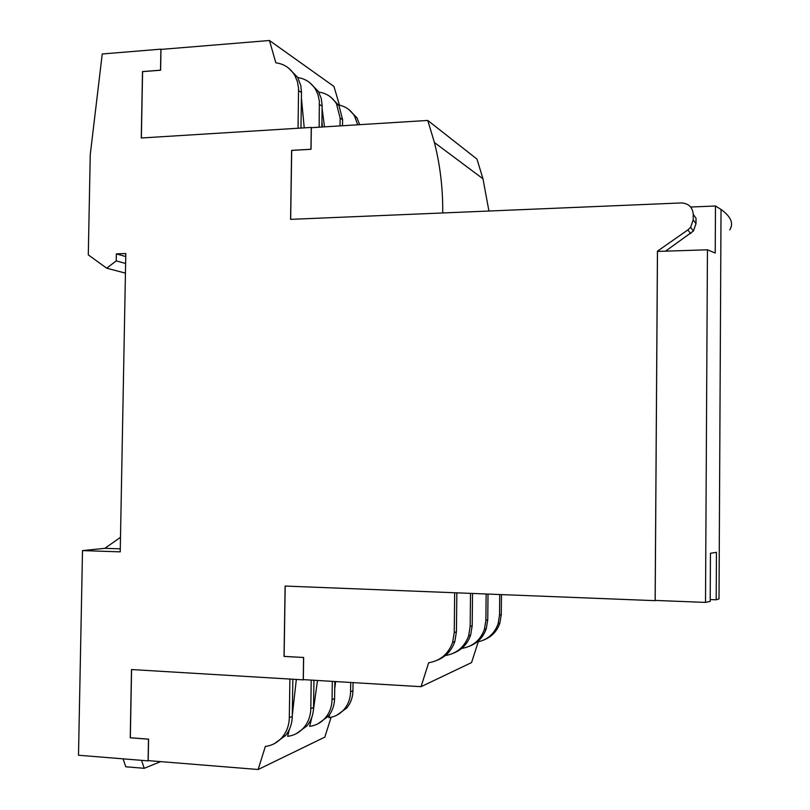 <?xml version="1.0" encoding="UTF-8"?>
<svg xmlns="http://www.w3.org/2000/svg" width="810" height="810" viewBox="0 0 810 810"><rect width="100%" height="100%" fill="white"/><g stroke="black" fill="none" stroke-linecap="round" stroke-linejoin="round"><path stroke-width="1.21" d="M298.06 128.253L298.566 88.31L297.392 81.526L294.769 75.36C290.355 68.08 284.047 63.899 275.845 62.815L269.447 40.5L160.987 49.41L160.613 70.227L142.59 71.624L141.365 137.983M300.966 128.071L301.492 92.543L300.824 85.668L297.655 77.335L288.522 68.06M340.018 125.894L340.129 118.078L336.504 103.862C332.363 97.089 326.45 93.16 318.765 92.097L318.775 92.138M342.519 125.742L342.6 119.718L338.995 105.563L330.551 96.967M319.15 127.19L319.342 101.068L317.966 94.598L315.738 89.687C311.546 82.782 305.562 78.752 297.796 77.578M321.843 127.028L322.137 105.077L321.256 98.506L318.421 91.52L309.643 82.579M321.924 121.814L322.451 126.988M357.716 124.801L354.608 116.235C350.73 109.866 345.192 106.09 338.013 104.895M359.68 124.679L356.937 117.814L348.786 109.512M313.946 680.258L313.551 707.454C313.379 714.521 311.192 720.667 307 725.892L296.389 733.597M311.212 680.096L310.807 708.608C310.625 715.716 308.438 721.892 304.226 727.137C299.781 732.412 294.243 735.48 287.621 736.341L289.352 729.425M334.834 681.514L334.601 698.554C334.429 705.358 332.323 711.281 328.273 716.313L318.077 723.725M332.313 681.362L332.059 699.627C331.887 706.462 329.771 712.415 325.701 717.468C321.408 722.55 316.052 725.507 309.653 726.357L312.002 716.769M313.926 681.21L313.723 695.294M353.049 682.607L352.937 690.798C352.775 697.37 350.74 703.09 346.812 707.96L336.97 715.119M350.69 682.465L350.568 691.801C350.406 698.402 348.361 704.153 344.422 709.033C340.251 713.954 335.057 716.82 328.85 717.65L329.68 714.44M292.825 679.236L292.278 716.445C292.086 723.786 289.828 730.164 285.495 735.581L274.468 743.58M289.889 679.063L289.312 717.701C289.13 725.082 286.851 731.491 282.508 736.928C277.911 742.385 272.18 745.564 265.346 746.445L258.137 769.5L148.2 760.62L148.584 739.145L130.329 737.758L131.584 669.546M160.613 761.623L144.241 768.305L141.537 760.337M123.049 758.838L125.803 766.787L144.241 768.305M501.481 594.601L501.279 614.476L499.861 623.133C497.067 631.101 491.883 636.65 484.329 639.768M499.74 594.53L499.527 615.144L498.099 623.852C494.353 634.007 487.316 640.072 477.009 642.036M472.534 593.457L472.19 625.705L470.661 635.04C467.653 643.656 462.075 649.64 453.934 652.971M470.509 593.376L470.154 626.495L468.625 635.87C464.494 647.028 456.779 653.569 445.49 655.503L445.52 655.391M488.015 594.064L487.752 619.701L486.283 628.671C483.378 636.943 478.022 642.684 470.195 645.914M486.142 593.993L485.868 620.419L484.39 629.441C480.421 640.163 472.979 646.461 462.085 648.334L462.186 647.99M456.85 592.839L456.425 631.8L454.835 641.5C451.696 650.471 445.905 656.677 437.461 660.13M454.673 592.748L454.228 632.64L452.628 642.401C448.345 653.984 440.356 660.778 428.662 662.762L421.048 686.688L303.325 679.62L303.649 657.477L284.128 656.394L285.181 586.065M120.275 548.836L104.875 548.34L120.498 537.283M269.447 40.5L333.953 86.437L339.471 105.158M304.236 127.869L301.411 97.939M324.496 126.866L322.117 108.499M442.726 212.969C442.969 188.831 440.205 165.351 434.423 142.519L427.771 120.447L311.344 127.676L311.03 149.303L291.701 150.417L290.668 219.358M427.771 120.447L476.968 159.104L482.973 178.797L488.936 211.025M478.234 641.814L471.562 662.58L421.048 686.688M334.733 688.662L335.644 681.564M313.409 710.087L317.49 680.471M292.288 715.321L296.339 679.448M331.118 717.265L324.83 737.12L258.137 769.5M82.509 550.597L120.224 551.853L125.803 253.53L116.356 253.874L116.225 260.881L106.697 268.191L88.29 254.877L90.254 154.609L102.242 53.976L160.896 49.157L160.522 70.176L142.499 71.574L141.274 137.994L311.273 127.423L310.949 149.263L291.62 150.366L290.587 219.358L681.261 202.945C688.561 203.35 692.55 207.147 693.249 214.316L693.218 219.895L690.606 227.316L687.842 229.939L657.447 251.161L655.138 600.666L285.1 586.055L284.047 656.424L303.568 657.497L303.244 679.863L131.493 669.546L130.238 737.788L148.483 739.176L148.098 760.863L78.499 755.244L82.509 550.597L104.875 548.34M116.356 253.874L125.742 256.557M116.225 260.881L125.611 263.473M106.697 268.191L125.439 273.132M665.526 251.161L693.411 231.032L695.982 223.732L696.013 218.244L693.249 214.316M303.244 679.863L303.811 679.651M148.098 760.863L148.615 760.661M690.657 207.026L715.483 206.003L715.23 253.034L707.444 249.804L657.477 251.414L655.168 600.423L705.51 602.407L710.198 601.364L710.451 553.281L716.445 552.319L716.192 599.795L710.208 599.562M707.444 249.804L705.51 602.407M715.483 206.003L721.032 209.446C730.934 216.584 733.84 223.408 729.759 229.898M716.192 599.795L719.017 598.924L721.032 209.446M298.617 90.649L301.492 92.543M340.129 118.078L342.6 119.718M319.474 104.439L322.147 106.201M313.551 707.454L310.807 708.608M334.601 698.554L332.059 699.627M352.937 690.798L350.568 691.801M292.278 716.445L289.312 717.701M501.279 614.476L499.527 615.144M472.19 625.705L470.154 626.495M487.752 619.701L485.868 620.419M456.425 631.8L454.228 632.64M693.218 219.895L695.982 223.732M687.842 229.939L690.677 233.624M294.769 75.36L297.655 77.335M336.504 103.862L338.995 105.563M315.738 89.687L318.421 91.52M354.608 116.235L356.937 117.814M307 725.892L304.226 727.137M328.273 716.313L325.701 717.468M346.812 707.96L344.422 709.033M285.495 735.581L282.508 736.928M499.861 623.133L498.099 623.852M470.661 635.04L468.625 635.87M486.283 628.671L484.39 629.441M454.835 641.5L452.628 642.401M434.423 142.519L482.973 178.797M690.606 227.316L693.411 231.032"/></g></svg>
